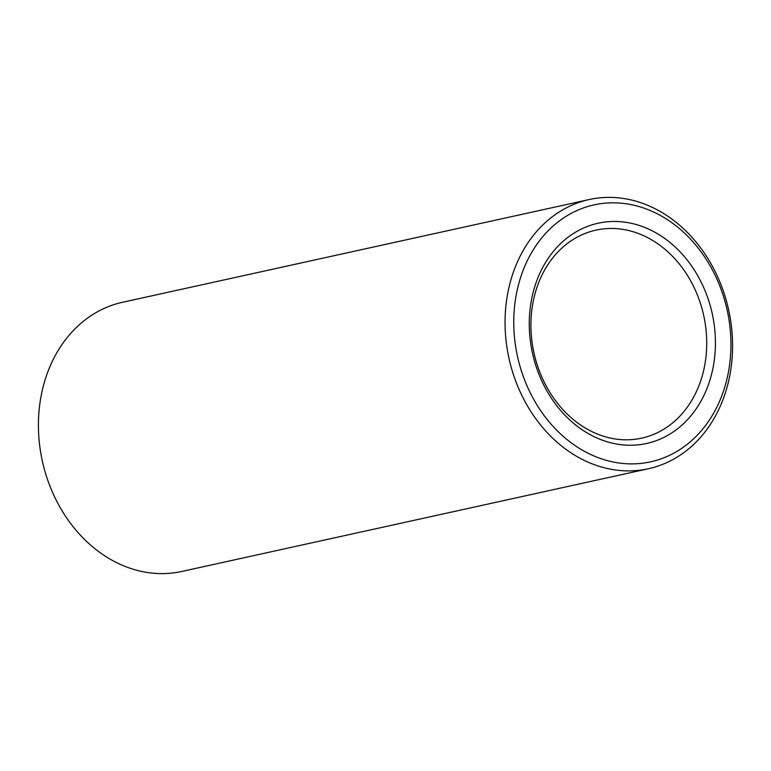 <?xml version="1.0" encoding="UTF-8"?>
<svg xmlns="http://www.w3.org/2000/svg" width="771" height="771" viewBox="0 0 771 771"><rect width="100%" height="100%" fill="white"/><g stroke="black" fill="none" stroke-linecap="round" stroke-linejoin="round"><path stroke-width="1.16" d="M723.603 296.758A131.552 107.362 77.6 0 0 583.088 208.064A131.552 107.362 77.6 0 0 521.1 369.964A131.552 107.362 77.6 0 0 661.614 458.649A131.552 107.362 77.6 0 0 723.603 296.758M512.744 372.48A137.816 112.47 -102.4 0 1 589.189 199.544A137.816 112.47 -102.4 0 1 724.894 295.794A137.816 112.47 -102.4 0 1 648.45 468.729A137.816 112.47 -102.4 0 1 512.744 372.48M589.189 199.544L122.55 302.271A137.816 112.47 77.6 0 0 46.106 475.206A137.816 112.47 77.6 0 0 181.811 571.456L648.45 468.729M709.137 301.981A112.759 92.019 -102.4 0 1 656.005 440.752A112.759 92.019 -102.4 0 1 535.566 364.731A112.759 92.019 -102.4 0 1 588.697 225.961A112.759 92.019 -102.4 0 1 709.137 301.981M536.857 363.767A106.494 86.911 77.6 0 0 641.713 438.14A106.494 86.911 77.6 0 0 700.781 304.506A106.494 86.911 77.6 0 0 595.925 230.134A106.494 86.911 77.6 0 0 536.857 363.767"/></g></svg>
